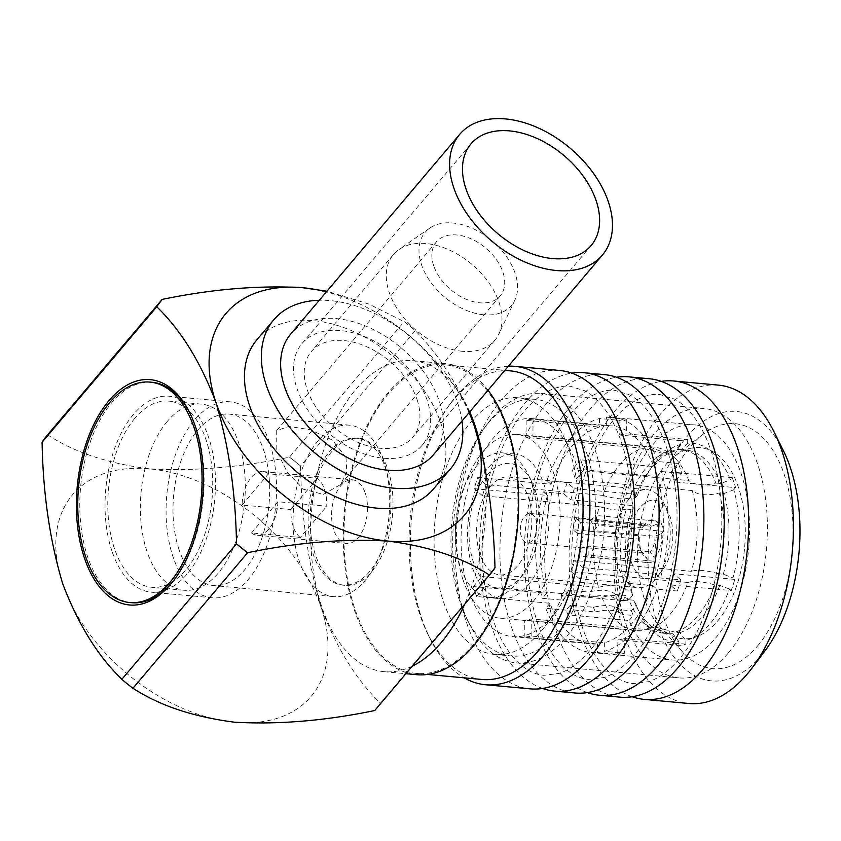 <?xml version="1.0" encoding="UTF-8"?>
<svg xmlns="http://www.w3.org/2000/svg" width="841" height="841" viewBox="0 0 841 841"><rect width="100%" height="100%" fill="white"/><g stroke="black" fill="none" stroke-linecap="round" stroke-linejoin="round"><path stroke-width="0.63" stroke-dasharray="4.21 3.15" d="M542.582 688.474A159.874 88.936 95.3 0 1 481.367 581.047A159.874 88.936 95.3 0 1 525.699 402.25A159.874 88.936 95.3 0 1 571.67 373.12M559.601 370.471A159.874 88.936 -84.7 0 0 501.278 400.001A159.874 88.936 -84.7 0 0 456.936 578.787A159.874 88.936 -84.7 0 0 530.229 688.863M587.365 692.595A159.874 88.936 95.3 0 1 526.14 585.178A159.874 88.936 95.3 0 1 570.471 406.382A159.874 88.936 95.3 0 1 616.442 377.252M604.374 374.602A159.874 88.936 -84.7 0 0 546.051 404.122A159.874 88.936 -84.7 0 0 501.72 582.918A159.874 88.936 -84.7 0 0 575.013 692.995M632.138 696.726A159.874 88.936 95.3 0 1 570.913 589.299A159.874 88.936 95.3 0 1 615.244 410.513A159.874 88.936 95.3 0 1 661.215 381.383M649.147 378.734A159.874 88.936 -84.7 0 0 590.824 408.253A159.874 88.936 -84.7 0 0 546.492 587.05A159.874 88.936 -84.7 0 0 619.785 697.126M433.42 454.781A93.467 60.783 40.2 0 0 439.412 401.546A93.467 60.783 40.2 0 0 369.577 327.759A93.467 60.783 40.2 0 0 290.723 334.035M462.003 421.015A115.595 75.175 40.2 0 0 457.725 403.228A115.595 75.175 40.2 0 0 319.307 300.269M433.42 489.052A115.595 75.175 40.2 0 0 440.831 423.202A115.595 75.175 40.2 0 0 354.45 331.943A115.595 75.175 40.2 0 0 256.936 339.711M427.196 400.421A78.707 51.185 40.2 0 0 368.39 338.282A78.707 51.185 40.2 0 0 301.993 343.57A78.707 51.185 40.2 0 0 296.947 388.405A78.707 51.185 40.2 0 0 355.764 450.534A78.707 51.185 40.2 0 0 422.161 445.246A78.707 51.185 40.2 0 0 427.196 400.421M462.266 351.286A66.407 43.185 -139.8 0 1 389.194 292.353A66.407 43.185 -139.8 0 1 393.451 254.529A66.407 43.185 -139.8 0 1 398.97 249.514A66.407 43.185 -139.8 0 1 426.019 243.554A66.407 43.185 -139.8 0 1 499.091 302.487A66.407 43.185 -139.8 0 1 498.86 334.035A66.407 43.185 -139.8 0 1 494.834 340.321A66.407 43.185 -139.8 0 1 462.266 351.286M417.02 399.475A66.407 43.185 -139.8 0 1 412.773 437.309A66.407 43.185 -139.8 0 1 356.742 441.767A66.407 43.185 -139.8 0 1 307.123 389.341A66.407 43.185 -139.8 0 1 311.38 351.517A66.407 43.185 -139.8 0 1 367.401 347.049A66.407 43.185 -139.8 0 1 417.02 399.475M483.722 314.776A56.568 36.794 -139.8 0 1 427.796 277.814A56.568 36.794 -139.8 0 1 429.804 228.09A56.568 36.794 -139.8 0 1 452.836 223.012A56.568 36.794 -139.8 0 1 503.349 252.374A56.568 36.794 -139.8 0 1 514.892 300.09A56.568 36.794 -139.8 0 1 483.722 314.776M412.563 666.009A156.184 86.886 95.3 0 1 411.438 666.545A156.184 86.886 95.3 0 1 384.032 671.675A156.184 86.886 95.3 0 1 321.746 606.729A156.184 86.886 95.3 0 1 331.585 429.267A156.184 86.886 95.3 0 1 385.315 365.761A156.184 86.886 95.3 0 1 412.721 360.631A156.184 86.886 95.3 0 1 464.001 400.358C449.914 372.521 433.662 349.267 415.223 330.618A213.866 139.08 40.2 0 0 404.132 321.672L368.842 304.043L326.949 291.228M488.022 390.256A156.184 86.886 -84.7 0 0 445.288 363.638A156.184 86.886 -84.7 0 0 359.254 444.405A156.184 86.886 -84.7 0 0 354.303 609.725A156.184 86.886 -84.7 0 0 416.6 674.682M482.419 455.086A156.184 86.886 95.3 0 1 465.168 603.05A156.184 86.886 95.3 0 1 464.432 604.711M174.791 579.007A110.676 61.572 -84.7 0 0 175.433 578.166A110.676 61.572 -84.7 0 0 190.539 414.413A110.676 61.572 -84.7 0 0 190.055 413.467M152.105 382.287A110.676 61.572 -84.7 0 0 111.727 402.734A110.676 61.572 -84.7 0 0 80.704 523.501A110.676 61.572 -84.7 0 0 131.774 602.713M345.987 457.504L332.479 440.148L310.466 429.762L289.041 426.44L276.7 430.571L276.784 451.123L287.265 472.169L303.506 489.283L323.396 494.361L340.542 484.584L346.828 471.864L345.987 457.504M433.683 265.703A41.808 27.196 -139.8 0 1 436.363 241.893A41.808 27.196 -139.8 0 1 471.633 239.075A41.808 27.196 -139.8 0 1 502.876 272.085A41.808 27.196 -139.8 0 1 500.195 295.906A41.808 27.196 -139.8 0 1 464.926 298.713A41.808 27.196 -139.8 0 1 433.683 265.703M388.647 393.472A154.954 86.203 -84.7 0 0 345.22 562.555A154.954 86.203 -84.7 0 0 416.715 673.452A154.954 86.203 -84.7 0 0 473.241 644.837A154.954 86.203 -84.7 0 0 516.668 475.764A154.954 86.203 -84.7 0 0 445.173 364.857A154.954 86.203 -84.7 0 0 388.647 393.472M510.298 370.87A154.954 86.203 -84.7 0 0 453.772 399.486A154.954 86.203 -84.7 0 0 449.178 405.246A154.954 86.203 -84.7 0 0 428.037 634.482A154.954 86.203 -84.7 0 0 481.84 679.465M508.406 366.171A159.874 88.936 -84.7 0 0 456.505 395.869A159.874 88.936 -84.7 0 0 451.764 401.809A159.874 88.936 -84.7 0 0 429.951 638.33A159.874 88.936 -84.7 0 0 464.116 677.825M718.34 385.115A159.874 88.936 -84.7 0 0 660.027 414.634A159.874 88.936 -84.7 0 0 615.213 589.089A159.874 88.936 -84.7 0 0 688.979 703.507M783.413 450.744A135.275 75.248 -84.7 0 0 687.086 436.468A135.275 75.248 -84.7 0 0 657.641 624.632A135.275 75.248 -84.7 0 0 760.937 655.906A135.275 75.248 -84.7 0 0 764.953 650.881M757.583 645.93A122.975 68.415 -84.7 0 0 787.323 484.847A122.975 68.415 -84.7 0 0 702.687 434.576A122.975 68.415 -84.7 0 0 690.45 446.434A122.975 68.415 -84.7 0 0 682.64 652.017A122.975 68.415 -84.7 0 0 757.583 645.93M665.263 465.378A95.927 53.361 95.3 0 1 674.818 456.127A95.927 53.361 95.3 0 1 740.826 495.338A95.927 53.361 95.3 0 1 717.636 620.984A95.927 53.361 95.3 0 1 659.176 625.725A95.927 53.361 95.3 0 1 665.263 465.378M728.38 652.91A135.275 75.248 -84.7 0 0 766.288 505.294A135.275 75.248 -84.7 0 0 703.875 408.484A135.275 75.248 -84.7 0 0 654.529 433.462A135.275 75.248 -84.7 0 0 616.611 581.068A135.275 75.248 -84.7 0 0 679.023 677.888A135.275 75.248 -84.7 0 0 728.38 652.91M491.712 418.45A135.275 75.248 95.3 0 1 541.057 393.462A135.275 75.248 95.3 0 1 603.481 490.282A135.275 75.248 95.3 0 1 565.562 637.888A135.275 75.248 95.3 0 1 516.206 662.876A135.275 75.248 95.3 0 1 469.236 623.612A135.275 75.248 95.3 0 1 487.696 423.475A135.275 75.248 95.3 0 1 491.712 418.45M488.158 423.149A128.883 71.695 95.3 0 1 535.181 399.338A128.883 71.695 95.3 0 1 594.65 491.586A128.883 71.695 95.3 0 1 558.519 632.211A128.883 71.695 95.3 0 1 511.507 656.012A128.883 71.695 95.3 0 1 466.755 618.608A128.883 71.695 95.3 0 1 484.342 427.932A128.883 71.695 95.3 0 1 488.158 423.149M569.693 451.386A128.883 71.695 95.3 0 1 545.452 625.862A128.883 71.695 95.3 0 1 541.625 630.655A128.883 71.695 95.3 0 1 494.613 654.456A128.883 71.695 95.3 0 1 443.207 600.863A128.883 71.695 95.3 0 1 471.265 421.583A128.883 71.695 95.3 0 1 518.287 397.782A128.883 71.695 95.3 0 1 563.039 435.196A128.883 71.695 95.3 0 1 569.693 451.386M468.826 591.076A109.446 60.888 -84.7 0 0 512.474 636.595A109.446 60.888 -84.7 0 0 555.649 612.311A109.446 60.888 -84.7 0 0 576.232 464.137A109.446 60.888 -84.7 0 0 570.587 450.387A109.446 60.888 -84.7 0 0 532.584 418.618A109.446 60.888 -84.7 0 0 472.285 475.218A109.446 60.888 -84.7 0 0 468.826 591.076M474.923 591.633A109.446 60.888 -84.7 0 0 476.689 596.521L549.961 603.281A109.446 60.888 -84.7 0 0 591.854 643.912A109.446 60.888 -84.7 0 0 597.467 643.964L524.206 637.205A109.446 60.888 -84.7 0 0 531.113 636.017L604.374 642.776A109.446 60.888 -84.7 0 0 652.774 585.578L579.502 578.829A109.446 60.888 -84.7 0 0 583.055 567.664L656.316 574.414A109.446 60.888 -84.7 0 0 657.199 476.542L583.938 469.783A109.446 60.888 -84.7 0 0 582.34 464.695A109.446 60.888 -84.7 0 0 580.574 459.806L653.846 466.566A109.446 60.888 -84.7 0 0 611.954 425.935A109.446 60.888 -84.7 0 0 606.329 425.882L533.068 419.123A109.446 60.888 -84.7 0 0 526.161 420.321L599.423 427.07A109.446 60.888 -84.7 0 0 551.034 484.269L477.762 477.509A109.446 60.888 -84.7 0 0 474.219 488.674L547.48 495.433A109.446 60.888 -84.7 0 0 546.597 593.304L473.336 586.555A109.446 60.888 -84.7 0 0 474.923 591.633M583.938 469.783L575.465 479.791A92.237 51.312 -84.7 0 0 573.888 474.681A92.237 51.312 -84.7 0 0 572.111 469.814L688.863 480.579A92.237 51.312 -84.7 0 0 675.67 458.734A92.237 51.312 -84.7 0 0 653.856 447.097A92.237 51.312 -84.7 0 0 649.662 447.013L532.91 436.248A92.237 51.312 -84.7 0 0 526.003 437.436L642.755 448.2A92.237 51.312 -84.7 0 0 602.829 495.391L486.077 484.626A92.237 51.312 -84.7 0 0 482.524 495.791L599.276 506.555A92.237 51.312 -84.7 0 0 598.55 587.312L481.798 576.548A92.237 51.312 -84.7 0 0 483.375 581.657A92.237 51.312 -84.7 0 0 485.152 586.524L601.904 597.289A92.237 51.312 -84.7 0 0 636.921 630.782A92.237 51.312 -84.7 0 0 641.115 630.855L651.828 627.144L668.111 633.347A92.237 51.312 95.3 0 1 663.917 633.273A92.237 51.312 95.3 0 1 642.114 621.625A92.237 51.312 95.3 0 1 628.91 599.78C623.149 595.155 614.151 594.324 601.904 597.289M463.023 579.775A92.237 51.312 95.3 0 1 465.946 482.145A92.237 51.312 95.3 0 1 516.752 434.45A92.237 51.312 95.3 0 1 553.536 472.8A92.237 51.312 95.3 0 1 550.624 570.44A92.237 51.312 95.3 0 1 499.806 618.135A92.237 51.312 95.3 0 1 463.023 579.775M732.227 477.646L671.171 472.011L678.424 463.444A118.055 65.672 95.3 0 1 680.18 468.342A118.055 65.672 95.3 0 1 681.788 473.42L674.535 481.988L735.591 487.622A103.306 57.461 -84.7 0 0 732.227 477.646L730.419 479.791A99.616 55.411 -84.7 0 0 687.654 443.175L687.686 439.507A103.306 57.461 -84.7 0 0 680.779 440.695L680.747 444.363A99.616 55.411 -84.7 0 0 653.163 465.336A99.616 55.411 -84.7 0 0 637.184 495.843L635.407 494.319A103.306 57.461 -84.7 0 0 631.864 505.483L633.641 507.007A99.616 55.411 -84.7 0 0 632.842 595.102L628.006 600.821L617.084 599.812A109.446 60.888 95.3 0 1 615.665 594.524L626.587 595.523A109.446 60.888 -84.7 0 0 628.006 600.821M628.91 599.78L633.725 600.222L636.206 605.078L631.37 610.787L620.448 609.788C614.676 605.163 605.678 604.332 593.441 607.297L570.314 605.163L566.077 610.156A118.055 65.672 -84.7 0 0 567.99 614.866L629.047 620.5A118.055 65.672 -84.7 0 0 672.464 659.996A118.055 65.672 -84.7 0 0 737.504 598.939A118.055 65.672 -84.7 0 0 741.236 473.967A118.055 65.672 -84.7 0 0 694.151 424.873A118.055 65.672 -84.7 0 0 631.181 480.621A118.055 65.672 -84.7 0 0 622.34 600.548L561.283 594.913A118.055 65.672 -84.7 0 0 562.724 600.18L566.95 595.186L590.088 597.32C602.272 594.356 611.27 595.186 617.084 599.812M631.864 505.483L570.808 499.848L563.68 493.751L543.328 491.88A118.055 65.672 -84.7 0 0 542.371 598.308L562.724 600.18M563.68 493.751A118.055 65.672 95.3 0 1 567.233 482.587L574.35 488.684L635.407 494.319M678.424 463.444L658.072 461.572A118.055 65.672 -84.7 0 0 612.742 417.367A118.055 65.672 -84.7 0 0 606.414 417.325L626.766 419.207A118.055 65.672 -84.7 0 0 619.859 420.395L599.507 418.513A118.055 65.672 -84.7 0 0 546.881 480.716L567.233 482.587M528.085 585.147A72.557 40.368 -84.7 0 0 548.427 505.967A72.557 40.368 -84.7 0 0 514.944 454.045A72.557 40.368 -84.7 0 0 488.474 467.438A72.557 40.368 -84.7 0 0 468.143 546.608A72.557 40.368 -84.7 0 0 501.614 598.54A72.557 40.368 -84.7 0 0 528.085 585.147M476.269 466.313A72.557 40.368 95.3 0 1 502.729 452.91A72.557 40.368 95.3 0 1 527.927 473.977A72.557 40.368 95.3 0 1 518.024 581.32A72.557 40.368 95.3 0 1 515.88 584.011A72.557 40.368 95.3 0 1 489.409 597.415A72.557 40.368 95.3 0 1 455.927 545.483A72.557 40.368 95.3 0 1 476.269 466.313M487.086 475.039A62.718 34.891 -84.7 0 0 473.441 562.282A62.718 34.891 -84.7 0 0 521.336 576.789A62.718 34.891 -84.7 0 0 523.186 574.456A62.718 34.891 -84.7 0 0 531.743 481.662A62.718 34.891 -84.7 0 0 487.086 475.039M490.787 486.014A49.188 27.364 -84.7 0 0 476.994 539.691A49.188 27.364 -84.7 0 0 499.691 574.897A49.188 27.364 -84.7 0 0 517.635 565.814A49.188 27.364 -84.7 0 0 531.428 512.137A49.188 27.364 -84.7 0 0 508.731 476.931A49.188 27.364 -84.7 0 0 490.787 486.014M629.184 498.776A49.188 27.364 -84.7 0 0 618.471 567.202A49.188 27.364 -84.7 0 0 638.088 587.659A49.188 27.364 -84.7 0 0 656.033 578.576A49.188 27.364 -84.7 0 0 657.494 576.747A49.188 27.364 -84.7 0 0 666.745 510.151A49.188 27.364 -84.7 0 0 664.201 503.969A49.188 27.364 -84.7 0 0 647.128 489.693A49.188 27.364 -84.7 0 0 629.184 498.776M631.433 562.251A39.348 21.887 -84.7 0 0 662.655 569.883A39.348 21.887 -84.7 0 0 670.056 516.605A39.348 21.887 -84.7 0 0 668.027 511.664A39.348 21.887 -84.7 0 0 638.445 509.509A39.348 21.887 -84.7 0 0 631.433 562.251M654.939 536.264A14.76 8.21 95.3 0 1 650.009 551.77L654.035 557.383A19.679 10.944 -84.7 0 0 661.594 533.583L654.939 536.264L593.883 530.629A14.76 8.21 -84.7 0 0 592.863 524.868A14.76 8.21 -84.7 0 0 590.529 520.653L651.586 526.287L658.24 523.607L660.132 521.367L595.008 515.365A23.369 12.993 95.3 0 1 598.361 525.341L663.486 531.344A23.369 12.993 -84.7 0 0 660.132 521.367M658.24 523.607A19.679 10.944 -84.7 0 0 644.795 524.206A19.679 10.944 -84.7 0 0 643.512 526.14L641.988 527.938A14.76 8.21 95.3 0 1 642.209 527.633A14.76 8.21 95.3 0 1 648.033 524.364A14.76 8.21 95.3 0 1 651.586 526.287M641.988 527.938L580.931 522.303A14.76 8.21 -84.7 0 0 577.389 533.467L638.445 539.102L639.969 537.304L638.109 535.717L572.984 529.704L577.389 533.467M639.969 537.304A19.679 10.944 -84.7 0 0 642.103 553.315A19.679 10.944 -84.7 0 0 647.128 558.571L643.102 552.957A14.76 8.21 95.3 0 1 640.201 549.467A14.76 8.21 95.3 0 1 639.433 547.617A14.76 8.21 95.3 0 1 638.445 539.102M521.388 536.726A14.76 8.21 95.3 0 1 521.862 521.105A14.76 8.21 95.3 0 1 529.988 513.473A14.76 8.21 95.3 0 1 535.875 519.612A14.76 8.21 95.3 0 1 535.412 535.233A14.76 8.21 95.3 0 1 527.275 542.865A14.76 8.21 95.3 0 1 521.388 536.726M179.08 549.741A86.087 47.884 95.3 0 1 181.803 458.618A86.087 47.884 95.3 0 1 229.225 414.108A86.087 47.884 95.3 0 1 263.559 449.903A86.087 47.884 95.3 0 1 260.836 541.026A86.087 47.884 95.3 0 1 213.414 585.546A86.087 47.884 95.3 0 1 179.08 549.741M383.633 460.984A86.087 47.884 -84.7 0 0 379.186 450.166A86.087 47.884 -84.7 0 0 349.299 425.178A86.087 47.884 -84.7 0 0 301.877 469.699A86.087 47.884 -84.7 0 0 299.154 560.821A86.087 47.884 -84.7 0 0 333.488 596.616A86.087 47.884 -84.7 0 0 367.443 577.525A86.087 47.884 -84.7 0 0 383.633 460.984M331.428 451.985A73.787 41.051 -84.7 0 0 315.364 554.629A73.787 41.051 -84.7 0 0 344.789 585.315A73.787 41.051 -84.7 0 0 371.711 571.691A73.787 41.051 -84.7 0 0 373.898 568.947A73.787 41.051 -84.7 0 0 387.775 469.047A73.787 41.051 -84.7 0 0 383.969 459.775A73.787 41.051 -84.7 0 0 358.35 438.361A73.787 41.051 -84.7 0 0 331.428 451.985M369.672 571.502A73.787 41.051 95.3 0 1 342.76 585.126A73.787 41.051 95.3 0 1 308.71 532.311A73.787 41.051 95.3 0 1 329.399 451.806A73.787 41.051 95.3 0 1 356.311 438.172A73.787 41.051 95.3 0 1 390.361 490.986A73.787 41.051 95.3 0 1 369.672 571.502M111.99 551.244A98.386 54.728 95.3 0 1 115.101 447.107A98.386 54.728 95.3 0 1 169.293 396.227A98.386 54.728 95.3 0 1 208.536 437.141A98.386 54.728 95.3 0 1 205.425 541.278A98.386 54.728 95.3 0 1 151.222 592.159A98.386 54.728 95.3 0 1 111.99 551.244M269.593 442.776A98.386 54.728 -84.7 0 0 230.35 401.861A98.386 54.728 -84.7 0 0 176.158 452.742A98.386 54.728 -84.7 0 0 173.036 556.879A98.386 54.728 -84.7 0 0 212.279 597.793A98.386 54.728 -84.7 0 0 266.481 546.913A98.386 54.728 -84.7 0 0 269.593 442.776M300.311 537.483A31.979 17.787 95.3 0 1 293.141 526.434A31.979 17.787 95.3 0 1 290.912 509.551L242.061 505.052A31.979 17.787 95.3 0 1 262.918 471.549A31.979 17.787 95.3 0 1 268.51 473.798L317.351 478.308A31.979 17.787 95.3 0 1 324.521 489.357A31.979 17.787 95.3 0 1 326.75 506.24L277.908 501.73A31.979 17.787 95.3 0 1 257.052 535.233A31.979 17.787 95.3 0 1 251.47 532.984L300.311 537.483L326.75 506.24M365.225 493.11A31.979 17.787 95.3 0 1 364.216 526.95A31.979 17.787 95.3 0 1 346.597 543.486A31.979 17.787 95.3 0 1 333.845 530.187A31.979 17.787 95.3 0 1 334.855 496.348A31.979 17.787 95.3 0 1 352.474 479.812A31.979 17.787 95.3 0 1 365.225 493.11M167.306 421.394A93.467 51.995 -84.7 0 0 141.12 523.375A93.467 51.995 -84.7 0 0 184.242 590.266A93.467 51.995 -84.7 0 0 218.334 573.005A93.467 51.995 -84.7 0 0 244.531 471.023A93.467 51.995 -84.7 0 0 201.409 404.132A93.467 51.995 -84.7 0 0 167.306 421.394M134.749 418.387A93.467 51.995 -84.7 0 0 108.552 520.369A93.467 51.995 -84.7 0 0 151.674 587.26A93.467 51.995 -84.7 0 0 185.777 569.998A93.467 51.995 -84.7 0 0 211.964 468.017A93.467 51.995 -84.7 0 0 168.841 401.125A93.467 51.995 -84.7 0 0 134.749 418.387M469.089 412.626A156.184 101.572 40.2 0 0 326.392 291.89M469.278 412.405L464.001 400.358A156.184 86.886 95.3 0 1 469.72 411.88M374.886 710.54A213.982 139.164 40.2 0 0 380.374 703.255L495.034 567.759M47.548 434.86L47.685 434.871C73.85 452.122 107.722 463.444 149.267 468.836C192.841 471.37 239.569 467.47 289.483 457.168L404.132 321.672M415.223 330.618L300.521 465.977A213.982 139.164 40.2 0 0 289.619 457.178M404.269 321.683A213.982 139.164 -139.8 0 1 415.181 330.481M132.952 688.232A213.866 139.08 -139.8 0 1 121.861 679.286M289.483 457.168A213.866 139.08 -139.8 0 1 300.573 466.114C301.393 516.942 308.258 564.048 321.136 607.433A156.184 101.572 40.2 0 0 149.267 468.836A156.184 101.572 40.2 0 0 62.665 583.601A156.184 101.572 40.2 0 0 234.534 722.198A156.184 101.572 40.2 0 0 321.136 607.433C336.295 647.612 356.027 679.507 380.332 703.118A213.866 139.08 -139.8 0 1 374.739 710.529M42.092 442.271A213.866 139.08 -139.8 0 1 47.685 434.871M637.184 495.843L634.64 498.324L629.825 497.883A92.237 51.312 95.3 0 1 657.294 457.041A92.237 51.312 95.3 0 1 669.762 450.692L674.577 451.133L680.747 444.363M680.779 440.695L619.722 435.06L619.859 420.395M599.507 418.513L599.423 427.07M526.161 420.321L526.003 437.436M669.762 450.692L663.728 453.614L642.755 448.2M533.068 419.123L532.91 436.248M606.329 425.882L606.414 417.325M626.766 419.207L626.629 433.872L687.686 439.507M687.654 443.175L681.483 449.946L676.669 449.504A92.237 51.312 95.3 0 1 680.863 449.578A92.237 51.312 95.3 0 1 715.87 483.07C703.675 486.045 694.677 485.215 688.863 480.579M649.662 447.013L665.946 453.215L676.669 449.504M653.846 466.566L658.072 461.572M715.87 483.07L720.684 483.512L730.419 479.791M580.574 459.806L572.111 469.814M657.199 476.542L661.436 471.538L681.788 473.42M733.773 489.767L724.038 493.488L719.223 493.047A92.237 51.312 95.3 0 1 718.498 573.804L723.313 574.245L732.984 577.862A99.616 55.411 -84.7 0 0 733.773 489.767L735.591 487.622M583.055 567.664L574.739 560.548L691.491 571.312A92.237 51.312 -84.7 0 0 692.227 490.555C697.988 495.181 706.987 496.011 719.223 493.047M692.227 490.555L575.465 479.791M656.316 574.414L660.469 577.977A118.055 65.672 -84.7 0 0 661.436 471.538M652.774 585.578L656.926 589.142L677.278 591.013L670.161 584.915L731.218 590.55A103.306 57.461 -84.7 0 0 734.761 579.386L732.984 577.862M734.761 579.386L673.704 573.751L680.821 579.848L660.469 577.977M718.498 573.804C706.366 570.272 697.368 569.441 691.491 571.312M579.502 578.829L571.197 571.712A92.237 51.312 -84.7 0 0 574.739 560.548M729.431 589.026L719.77 585.41L714.945 584.968A92.237 51.312 95.3 0 1 675.018 632.159L679.833 632.6L685.878 640.506A99.616 55.411 -84.7 0 0 729.431 589.026L731.218 590.55M531.113 636.017L531.26 618.902L648.012 629.667A92.237 51.312 -84.7 0 0 660.49 623.318A92.237 51.312 -84.7 0 0 687.949 582.477C693.772 580.605 702.771 581.436 714.945 584.968M687.949 582.477L571.197 571.712M604.374 642.776L604.301 651.333A118.055 65.672 -84.7 0 0 656.926 589.142M597.467 643.964L597.394 652.521L617.746 654.393L617.883 639.728L678.939 645.362A103.306 57.461 -84.7 0 0 685.836 644.174L685.878 640.506M685.836 644.174L624.779 638.54L624.653 653.205L604.301 651.333M675.018 632.159L654.046 626.755L648.012 629.667M524.206 637.205L524.353 620.09A92.237 51.312 -84.7 0 0 531.26 618.902M636.206 605.078A99.616 55.411 -84.7 0 0 639.57 612.711A99.616 55.411 -84.7 0 0 678.971 641.694L678.939 645.362M678.971 641.694L672.926 633.788L668.111 633.347M641.115 630.855L524.353 620.09M549.961 603.281L545.725 608.285A118.055 65.672 -84.7 0 0 591.055 652.49A118.055 65.672 -84.7 0 0 597.394 652.521M476.689 596.521L485.152 586.524M566.077 610.156L545.725 608.285M473.336 586.555L481.798 576.548M598.55 587.312C610.745 584.348 619.743 585.178 625.557 589.804A92.237 51.312 95.3 0 1 626.282 509.047C620.458 510.918 611.46 510.088 599.276 506.555M546.597 593.304L542.371 598.308M632.842 595.102L630.372 590.245L625.557 589.804M547.48 495.433L543.328 491.88M626.282 509.047L631.097 509.488L633.641 507.007M474.219 488.674L482.524 495.791M477.762 477.509L486.077 484.626M551.034 484.269L546.881 480.716M602.829 495.391C614.96 498.923 623.959 499.754 629.825 497.883M619.722 435.06A103.306 57.461 95.3 0 1 626.629 433.872M680.821 579.848A118.055 65.672 95.3 0 1 677.278 591.013M624.653 653.205A118.055 65.672 95.3 0 1 617.746 654.393M671.171 472.011A103.306 57.461 95.3 0 1 674.535 481.988M673.704 573.751A103.306 57.461 95.3 0 1 670.161 584.915M624.779 638.54A103.306 57.461 95.3 0 1 617.883 639.728M570.314 605.163A109.446 60.888 -84.7 0 0 572.248 609.841L567.99 614.866M593.441 607.297A109.446 60.888 -84.7 0 0 595.375 611.975L572.248 609.841M595.375 611.975C607.58 608.989 616.579 609.82 622.382 614.466A109.446 60.888 95.3 0 1 620.448 609.788M631.37 610.787A109.446 60.888 -84.7 0 0 633.305 615.475L622.382 614.466M615.665 594.524C609.914 589.877 600.916 589.047 588.668 592.032A109.446 60.888 -84.7 0 0 590.088 597.32M566.95 595.186A109.446 60.888 95.3 0 1 565.53 589.898L588.668 592.032M561.283 594.913L565.53 589.898M570.808 499.848A103.306 57.461 95.3 0 1 574.35 488.684M622.34 600.548L626.587 595.523M629.047 620.5L633.305 615.475M674.577 451.133A92.237 51.312 -84.7 0 0 649.294 470.487A92.237 51.312 -84.7 0 0 634.64 498.324M720.684 483.512A92.237 51.312 -84.7 0 0 685.678 450.03A92.237 51.312 -84.7 0 0 681.483 449.946M723.313 574.245A92.237 51.312 -84.7 0 0 724.038 493.488M679.833 632.6A92.237 51.312 -84.7 0 0 719.77 585.41M633.725 600.222A92.237 51.312 -84.7 0 0 636.711 606.939A92.237 51.312 -84.7 0 0 668.732 633.715A92.237 51.312 -84.7 0 0 672.926 633.788M631.097 509.488A92.237 51.312 -84.7 0 0 630.372 590.245M661.594 533.583L663.486 531.344M572.984 529.704A23.369 12.993 95.3 0 1 576.537 518.54L641.662 524.553L643.512 526.14M641.662 524.553A23.369 12.993 -84.7 0 0 638.109 535.717M647.097 562.398A23.369 12.993 -84.7 0 0 648.6 562.692A23.369 12.993 -84.7 0 0 653.993 561.21L588.868 555.197A23.369 12.993 95.3 0 1 583.475 556.689A23.369 12.993 95.3 0 1 581.961 556.385L647.097 562.398L647.128 558.571M654.035 557.383L653.993 561.21M593.883 530.629L598.361 525.341M590.529 520.653L595.008 515.365M643.102 552.957L582.046 547.333A14.76 8.21 -84.7 0 0 584.264 548.122A14.76 8.21 -84.7 0 0 588.952 546.145L650.009 551.77M576.537 518.54L580.931 522.303M588.868 555.197L588.952 546.145M581.961 556.385L582.046 547.333M290.912 509.551L317.351 478.308M277.908 501.73L251.47 532.984M242.061 505.052L268.51 473.798M630.445 483.396C638.435 543.917 619.491 618.072 588.5 652.101C578.576 663.234 568.8 670.33 559.149 673.399L543.906 675.302C535.318 674.692 526.76 670.445 518.245 662.582C500.574 645.467 489.094 617.336 483.806 578.188C479.013 532.185 485.089 488.884 502.045 448.285C514.072 421.709 528.011 403.47 543.885 393.556C553.315 387.827 562.145 385.409 570.377 386.292L585.01 390.865C593.662 395.449 601.767 403.796 609.326 415.896C620.027 433.557 627.06 456.064 630.445 483.396M675.218 487.528C683.207 548.048 664.264 622.203 633.273 656.232C623.349 667.365 613.573 674.461 603.922 677.531L588.679 679.433C580.09 678.824 571.533 674.577 563.018 666.703C545.357 649.588 533.877 621.467 528.579 582.319C523.785 536.316 529.872 493.015 546.818 452.416C558.845 425.84 572.795 407.601 588.658 397.688C598.088 391.959 606.918 389.541 615.149 390.413L629.793 394.997C638.435 399.58 646.54 407.927 654.109 420.027C664.8 437.688 671.843 460.195 675.218 487.528M719.991 491.659C727.98 552.18 709.037 626.335 678.056 660.353C668.132 671.486 658.345 678.592 648.705 681.662L633.452 683.565C624.863 682.955 616.316 678.708 607.791 670.834C590.13 653.72 578.65 625.599 573.362 586.45C568.558 540.448 574.645 497.147 591.601 456.547C603.617 429.972 617.567 411.733 633.441 401.819C642.86 396.09 651.691 393.662 659.933 394.545L674.566 399.118C683.207 403.712 691.313 412.048 698.882 424.148C709.573 441.819 716.616 464.327 719.991 491.659M301.993 343.57L470.96 143.885M494.834 340.321L412.773 437.309M429.804 228.09L398.97 249.514M384.032 671.675L406.045 673.704M190.539 414.413L189.582 412.489M175.433 578.166L174.15 579.88M436.363 241.893L276.7 430.571M416.715 673.452L427.554 674.45M428.037 634.482L429.951 638.33M449.178 405.246L451.764 401.809M674.818 456.127L702.687 434.576M541.057 393.462L703.875 408.484M518.287 397.782L535.181 399.338M555.649 612.311L545.452 625.862M512.474 636.595L591.854 643.912M516.752 434.45L653.856 447.097M612.742 417.367L694.151 424.873M502.729 452.91L514.944 454.045M499.691 574.897L638.088 587.659M662.655 569.883L657.494 576.747M529.988 513.473L648.033 524.364M349.299 425.178L229.225 414.108M383.969 459.775L379.186 450.166M342.76 585.126L344.789 585.315M230.35 401.861L169.293 396.227M257.052 535.233L346.597 543.486M184.242 590.266L151.674 587.26M422.161 445.246L591.118 245.572M393.451 254.529L311.38 351.517M514.892 300.09L498.86 334.035M412.721 360.631L445.288 363.638M500.195 295.906L340.542 484.584M445.173 364.857L504.852 370.366M659.176 625.725L682.64 652.017M516.206 662.876L679.023 677.888M466.755 618.608L469.236 623.612M484.342 427.932L487.696 423.475M494.613 654.456L511.507 656.012M570.587 450.387L563.039 435.196M532.584 418.618L611.954 425.935M499.806 618.135L636.921 630.782M591.055 652.49L672.464 659.996M657.294 457.041L663.728 453.614M675.67 458.734C664.558 449.588 668.153 454.613 665.946 453.215M660.49 623.318L654.046 626.745M651.828 627.144C648.768 625.389 654.004 631.244 642.114 621.625M680.863 449.578L685.678 450.03M663.917 633.273L668.732 633.715M489.409 597.415L501.614 598.54M636.711 606.939L639.57 612.711M649.294 470.487L653.163 465.336M531.743 481.662L527.927 473.977M523.186 574.456L518.024 581.32M508.731 476.931L647.128 489.693M668.027 511.664L664.201 503.969M640.201 549.467L642.103 553.315M642.209 527.633L644.795 524.206M527.275 542.865L584.264 548.122M583.475 556.689L648.6 562.692M333.488 596.616L213.414 585.546M373.898 568.947L367.443 577.525M356.311 438.172L358.35 438.361M212.279 597.793L151.222 592.159M262.918 471.549L352.474 479.812M201.409 404.132L168.841 401.125"/><path stroke-width="1.26" d="M464.116 677.825A159.874 88.936 -84.7 0 0 485.457 684.732L530.229 688.863A159.874 88.936 -84.7 0 0 588.553 659.344A159.874 88.936 -84.7 0 0 632.895 480.547A159.874 88.936 -84.7 0 0 559.601 370.471L514.818 366.34A159.874 88.936 -84.7 0 0 508.406 366.171M571.67 373.12A159.874 88.936 95.3 0 1 584.022 372.731A159.874 88.936 95.3 0 1 657.315 482.797A159.874 88.936 95.3 0 1 612.973 661.594A159.874 88.936 95.3 0 1 554.661 691.113A159.874 88.936 95.3 0 1 542.582 688.474M554.661 691.113L575.013 692.995A159.874 88.936 -84.7 0 0 633.326 663.475A159.874 88.936 -84.7 0 0 677.667 484.679A159.874 88.936 -84.7 0 0 604.374 374.602L584.022 372.731M616.442 377.252A159.874 88.936 95.3 0 1 628.795 376.852A159.874 88.936 95.3 0 1 702.088 486.928A159.874 88.936 95.3 0 1 657.757 665.725A159.874 88.936 95.3 0 1 599.433 695.244A159.874 88.936 95.3 0 1 587.365 692.595M599.433 695.244L619.785 697.126A159.874 88.936 -84.7 0 0 678.109 667.596A159.874 88.936 -84.7 0 0 722.44 488.81A159.874 88.936 -84.7 0 0 649.147 378.734L628.795 376.852M661.215 381.383A159.874 88.936 95.3 0 1 673.567 380.984A159.874 88.936 95.3 0 1 746.861 491.06A159.874 88.936 95.3 0 1 702.529 669.857A159.874 88.936 95.3 0 1 644.206 699.376A159.874 88.936 95.3 0 1 632.138 696.726M459.691 134.36L290.723 334.035A93.467 60.783 40.2 0 0 284.731 387.28A93.467 60.783 40.2 0 0 354.576 461.057A93.467 60.783 40.2 0 0 433.42 454.781L602.387 255.096A93.467 60.783 -139.8 0 1 523.544 261.383A93.467 60.783 -139.8 0 1 453.698 187.596A93.467 60.783 -139.8 0 1 459.691 134.36A93.467 60.783 -139.8 0 1 538.534 128.074A93.467 60.783 -139.8 0 1 608.379 201.861A93.467 60.783 -139.8 0 1 602.387 255.096M319.307 300.269A115.595 75.175 40.2 0 0 273.83 319.738A115.595 75.175 40.2 0 0 266.418 385.588A115.595 75.175 40.2 0 0 352.8 476.847A115.595 75.175 40.2 0 0 450.324 469.078A115.595 75.175 40.2 0 0 462.003 421.015M273.83 319.738L256.936 339.711A115.595 75.175 40.2 0 0 249.525 405.562A115.595 75.175 40.2 0 0 335.906 496.821A115.595 75.175 40.2 0 0 433.42 489.052L450.324 469.078M596.164 200.736A78.707 51.185 40.2 0 0 537.357 138.597A78.707 51.185 40.2 0 0 470.96 143.885A78.707 51.185 40.2 0 0 465.914 188.72A78.707 51.185 40.2 0 0 524.721 250.86A78.707 51.185 40.2 0 0 591.118 245.572A78.707 51.185 40.2 0 0 596.164 200.736M406.045 673.704L416.6 674.682A156.184 86.886 -84.7 0 0 502.634 593.914A156.184 86.886 -84.7 0 0 507.586 428.584A156.184 86.886 -84.7 0 0 488.022 390.256M469.72 411.88A156.184 86.886 95.3 0 1 475.018 425.588A156.184 86.886 95.3 0 1 482.419 455.086L474.419 426.303A156.184 101.572 40.2 0 0 469.089 412.626M464.432 604.711A156.184 86.886 95.3 0 1 412.563 666.009M170.786 584.085A113.136 62.938 -84.7 0 0 174.15 579.88A113.136 62.938 -84.7 0 0 189.582 412.489A113.136 62.938 -84.7 0 0 109.025 400.547A113.136 62.938 -84.7 0 0 84.394 557.93A113.136 62.938 -84.7 0 0 170.786 584.085M129.745 602.534A110.676 61.572 95.3 0 1 78.676 523.312A110.676 61.572 95.3 0 1 109.698 402.545A110.676 61.572 95.3 0 1 150.076 382.108A110.676 61.572 95.3 0 1 201.146 461.32A110.676 61.572 95.3 0 1 170.124 582.088A110.676 61.572 95.3 0 1 129.745 602.534L131.774 602.713A110.676 61.572 -84.7 0 0 172.153 582.277A110.676 61.572 -84.7 0 0 174.791 579.007M190.055 413.467A110.676 61.572 -84.7 0 0 152.105 382.287L150.076 382.108M427.554 674.45L481.84 679.465A154.954 86.203 -84.7 0 0 538.366 650.85A154.954 86.203 -84.7 0 0 581.793 481.767A154.954 86.203 -84.7 0 0 510.298 370.87L504.852 370.366M485.457 684.732A159.874 88.936 -84.7 0 0 543.78 655.213A159.874 88.936 -84.7 0 0 588.595 480.768A159.874 88.936 -84.7 0 0 514.818 366.34M644.206 699.376L688.979 703.507A159.874 88.936 -84.7 0 0 747.302 673.977A159.874 88.936 -84.7 0 0 752.043 668.038A159.874 88.936 -84.7 0 0 773.857 431.517A159.874 88.936 -84.7 0 0 718.34 385.115L673.567 380.984M326.392 291.89A156.184 101.572 40.2 0 0 302.55 287.696A156.184 101.572 40.2 0 0 215.937 402.461A156.184 101.572 40.2 0 0 387.806 541.057A156.184 101.572 40.2 0 0 474.419 426.303L469.278 412.405M326.949 291.228L302.55 287.696C258.975 285.173 212.237 289.062 162.334 299.375A213.866 139.08 40.2 0 0 156.752 306.776C180.868 330.082 200.6 361.977 215.937 402.461C228.752 445.404 235.617 492.511 236.51 543.791A213.866 139.08 40.2 0 0 247.601 552.726C297.062 542.456 343.801 538.566 387.806 541.057C429.036 546.356 462.897 557.678 489.399 575.034A213.866 139.08 40.2 0 0 494.981 567.622C493.94 528.411 489.756 490.892 482.419 455.086M489.399 575.034L374.739 710.529C325.278 720.8 278.55 724.69 234.534 722.198C193.314 716.9 159.454 705.578 132.952 688.232L247.601 552.726M489.536 575.044A213.982 139.164 -139.8 0 0 495.034 567.759L494.981 567.622M236.51 543.791L121.861 679.286C97.735 655.98 78.013 624.085 62.665 583.601C49.85 540.658 42.996 493.551 42.092 442.271L156.752 306.776M247.464 552.716A213.982 139.164 -139.8 0 1 236.563 543.917M156.699 306.639A213.982 139.164 -139.8 0 1 162.197 299.354L162.334 299.375M162.197 299.354L47.548 434.86A213.982 139.164 40.2 0 0 42.05 442.135M121.903 679.423A213.982 139.164 40.2 0 0 132.815 688.211M752.043 668.038L764.953 650.881A135.275 75.248 -84.7 0 0 783.413 450.744L773.857 431.517"/></g></svg>

